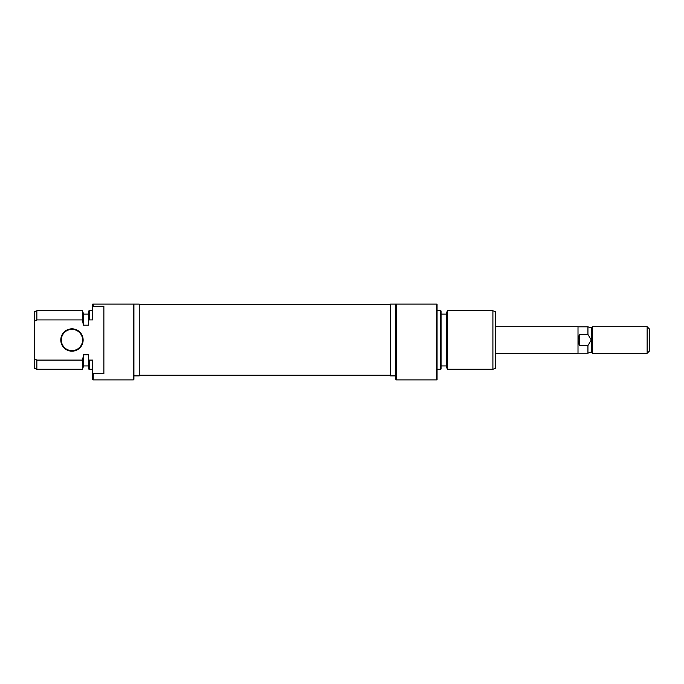 <?xml version="1.0" encoding="UTF-8"?>
<svg xmlns="http://www.w3.org/2000/svg" width="684" height="684" viewBox="0 0 684 684"><rect width="100%" height="100%" fill="white"/><g stroke="black" fill="none" stroke-linecap="round" stroke-linejoin="round"><path stroke-width="1.03" d="M591.301 328.038L587.941 326.815L587.941 334.459L591.301 340.008L591.301 351.969L592.626 353.303L592.626 326.713L591.301 328.038L591.301 340.008L587.941 345.557L579.331 345.557L578.006 340.008L578.006 326.713L495.567 326.713M649.8 329.372L649.8 350.644L647.141 353.303L647.141 326.713L649.8 329.372M587.941 345.557L587.941 353.192L578.006 353.192M587.941 334.459L579.331 334.459L579.331 345.557M495.567 353.303L578.006 353.303L578.006 340.008L579.331 334.459M83.132 340.008A11.166 11.166 0 0 1 71.957 351.174A11.166 11.166 0 0 1 60.79 340.008A11.166 11.166 0 0 1 71.957 328.833A11.166 11.166 0 0 1 83.132 340.008M61.321 340.008A10.636 10.636 0 0 0 71.957 350.644A10.636 10.636 0 0 0 82.593 340.008A10.636 10.636 0 0 0 71.957 329.372A10.636 10.636 0 0 0 61.321 340.008M133.919 340.008L133.919 379.363L133.389 379.894L133.389 304.106L133.919 304.106L133.919 340.008M133.919 375.901L139.237 375.901L139.237 304.106L133.919 304.106M93.238 373.746L93.238 379.894L92.699 379.697L92.699 373.515L103.874 373.746L103.874 306.261L92.699 306.492L92.699 304.106L133.389 304.106M82.431 319.932L82.431 310.758L36.859 310.758L36.859 319.932L82.431 319.932L83.397 325.182L88.715 325.182L88.715 310.946L89.245 310.758L89.245 319.932L92.699 319.932L92.699 306.492M88.715 359.801L89.245 360.083L89.245 369.257L88.715 369.061L88.715 354.825L83.397 354.825L83.397 366.598L82.431 369.257L82.431 360.083L36.859 360.083L36.859 369.257L34.2 368.291L34.2 358.647L36.859 360.083M82.431 310.758L83.397 313.417L83.397 324.054M36.859 319.932L34.2 321.369L34.2 311.724L36.859 310.758M34.422 321.249L34.2 358.647M92.699 373.515L92.699 360.083L89.245 360.083M93.238 304.106L93.238 306.261M89.245 319.932L88.715 320.215M82.439 360.023L83.234 356.697M396.378 379.894L395.848 379.363L395.848 304.106L396.378 304.106L396.378 379.894L436.537 379.894L436.537 304.106L396.378 304.106M447.345 369.257L446.37 366.598L446.37 313.417L447.345 310.758L447.345 369.257L492.907 369.257L492.907 310.758L495.567 311.724L495.567 368.291L492.907 369.257M441.052 310.946L441.052 369.061L440.522 369.257L440.522 310.758L441.052 310.946M436.537 304.106L437.067 304.106L437.067 379.697L436.537 379.894M395.848 304.106L390.53 304.106L390.53 375.901L395.848 375.901M592.626 326.713L647.141 326.713M591.301 351.969L587.941 353.192M592.626 353.303L647.141 353.303M578.006 326.815L587.941 326.815M133.389 379.894L93.238 379.894M88.715 314.076L83.397 314.076M92.699 310.758L89.245 310.758M82.431 369.257L36.859 369.257M88.715 365.931L83.397 365.931M92.699 369.257L89.245 369.257M437.067 310.758L440.522 310.758M441.052 314.076L446.37 314.076M447.345 310.758L492.907 310.758M441.052 365.931L446.37 365.931M437.067 369.257L440.522 369.257M139.237 304.773L390.53 304.773M139.237 375.242L390.53 375.242"/></g></svg>
